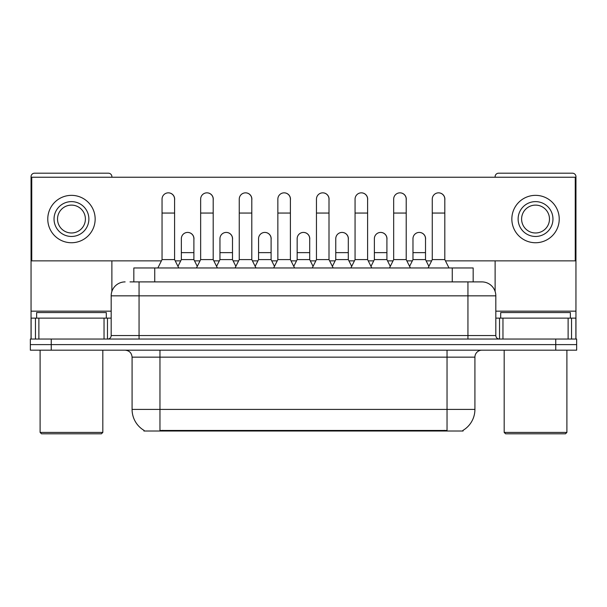 <?xml version="1.0" encoding="UTF-8"?>
<svg xmlns="http://www.w3.org/2000/svg" width="607" height="607" viewBox="0 0 607 607"><rect width="100%" height="100%" fill="white"/><g stroke="black" fill="none" stroke-linecap="round" stroke-linejoin="round"><path stroke-width="0.91" d="M133.836 281.898L133.836 267.96L473.164 267.96L473.164 281.898M463.073 430.333L463.073 431.016L143.927 431.016L143.927 430.333M144.14 430.454A24.386 24.386 0 0 1 132.083 409.414L159.96 409.414L159.96 430.454L447.04 430.454L447.04 409.414L474.917 409.414L474.917 357.151A6.965 6.965 0 0 1 481.882 350.186M132.083 409.414L132.083 357.151C131.673 352.925 129.352 350.603 125.118 350.186M462.86 430.454A24.386 24.386 0 0 0 474.917 409.414M51.254 339.04L576.65 339.04L576.65 344.609L30.35 344.609L30.35 350.186L51.254 350.186L51.254 344.609L30.35 344.609L30.35 339.04L51.254 339.04L51.254 344.609L576.65 344.609L576.65 350.186L51.254 350.186M130.315 281.898L481.882 281.898A13.938 13.938 0 0 1 495.82 295.837L495.82 335.55C496.01 337.651 497.171 338.812 499.303 339.04M129.997 281.898L139.056 281.898L139.056 295.837L111.18 295.837L111.18 335.55A3.483 3.483 0 0 1 107.697 339.04M125.118 281.898A13.938 13.938 0 0 0 111.18 295.837M481.67 281.898L477.003 281.898M157.866 267.96L162.046 259.599L174.588 259.599L178.769 267.96M174.588 259.599L174.588 199.119A6.275 6.275 0 0 0 168.321 192.844A6.275 6.275 0 0 1 168.716 192.859M162.046 259.599L162.046 213.057L174.588 213.057M162.046 213.057L162.046 199.119A6.275 6.275 0 0 1 168.321 192.844M177.972 266.359L181.349 259.599L193.891 259.599L197.267 266.359M193.891 259.599L193.891 238.695A6.275 6.275 0 0 0 188.011 232.435A6.275 6.275 0 0 1 193.891 238.695M181.349 259.599L181.349 252.633L193.891 252.633M181.349 252.633L181.349 238.695A6.275 6.275 0 0 1 188.011 232.435M196.471 267.96L200.651 259.599L213.194 259.599L217.374 267.96M213.194 259.599L213.194 199.119A6.275 6.275 0 0 0 206.919 192.844A6.275 6.275 0 0 1 207.313 192.859M200.651 259.599L200.651 213.057L213.194 213.057M200.651 213.057L200.651 199.119A6.275 6.275 0 0 1 206.919 192.844M235.076 267.96L239.257 259.599L251.799 259.599L255.979 267.96M251.799 259.599L251.799 199.119A6.275 6.275 0 0 0 245.524 192.844A6.275 6.275 0 0 1 245.918 192.859M239.257 259.599L239.257 213.057L251.799 213.057M239.257 213.057L239.257 199.119A6.275 6.275 0 0 1 245.524 192.844M273.674 267.96L277.854 259.599L290.396 259.599L294.577 267.96M290.396 259.599L290.396 199.119A6.275 6.275 0 0 0 284.129 192.844A6.275 6.275 0 0 1 284.524 192.859M277.854 259.599L277.854 213.057L290.396 213.057M277.854 213.057L277.854 199.119A6.275 6.275 0 0 1 284.129 192.844M312.279 267.96L316.459 259.599L329.002 259.599L333.182 267.96M329.002 259.599L329.002 199.119A6.275 6.275 0 0 0 322.734 192.844A6.275 6.275 0 0 1 323.129 192.859M316.459 259.599L316.459 213.057L329.002 213.057M316.459 213.057L316.459 199.119A6.275 6.275 0 0 1 322.734 192.844M216.57 266.359L219.954 259.599L232.496 259.599L235.873 266.359M232.496 259.599L232.496 238.695A6.275 6.275 0 0 0 226.616 232.435A6.275 6.275 0 0 1 232.496 238.695M219.954 259.599L219.954 252.633L232.496 252.633M219.954 252.633L219.954 238.695A6.275 6.275 0 0 1 226.616 232.435M255.175 266.359L258.559 259.599L271.101 259.599L274.478 266.359M271.101 259.599L271.101 238.695A6.275 6.275 0 0 0 265.221 232.435A6.275 6.275 0 0 1 271.101 238.695M258.559 259.599L258.559 252.633L271.101 252.633M258.559 252.633L258.559 238.695A6.275 6.275 0 0 1 265.221 232.435M293.78 266.359L297.157 259.599L309.699 259.599L313.083 266.359M309.699 259.599L309.699 238.695A6.275 6.275 0 0 0 303.826 232.435A6.275 6.275 0 0 1 309.699 238.695M297.157 259.599L297.157 252.633L309.699 252.633M297.157 252.633L297.157 238.695A6.275 6.275 0 0 1 303.826 232.435M104.04 339.04L104.04 318.136L38.886 318.136L38.886 339.04M111.878 177.236L111.878 176.683A3.483 3.483 0 0 0 108.395 173.2L34.531 173.2A3.483 3.483 0 0 0 31.048 176.683L31.048 318.136L38.886 318.136M111.878 260.858L111.878 291.481M104.04 318.136L111.18 318.136M31.048 339.04L31.048 318.136M568.114 339.04L568.114 318.136L502.96 318.136L502.96 339.04M575.952 339.04L575.952 318.136L575.952 339.04M568.114 318.136L575.952 318.136L575.952 176.683A3.483 3.483 0 0 0 572.469 173.2L498.605 173.2A3.483 3.483 0 0 0 495.122 176.683L495.122 177.236M495.122 260.858L495.122 291.481M495.82 318.136L502.96 318.136M106.301 318.136L106.301 312.559L36.625 312.559L36.625 318.136M40.108 350.186L40.108 432.412L102.818 432.412L102.818 350.186M102.818 432.412L101.422 433.8L41.496 433.8L40.108 432.412M570.375 318.136L570.375 312.559L500.699 312.559L500.699 318.136M504.182 350.186L504.182 432.412L566.892 432.412L566.892 350.186M566.892 432.412L565.504 433.8L505.578 433.8L504.182 432.412M425.515 239.628A6.275 6.275 0 0 0 419.278 232.428M386.909 239.628A6.275 6.275 0 0 0 380.672 232.428M348.304 239.628A6.275 6.275 0 0 0 342.067 232.428M438.611 192.844A6.275 6.275 0 0 0 438.58 192.844A6.275 6.275 0 0 1 444.81 200.052M406.212 200.052A6.275 6.275 0 0 0 399.975 192.844M309.699 239.628A6.275 6.275 0 0 0 303.462 232.428M264.895 232.428A6.275 6.275 0 0 0 264.864 232.428A6.275 6.275 0 0 1 271.101 239.628M232.496 239.628A6.275 6.275 0 0 0 226.259 232.428M329.002 200.052A6.275 6.275 0 0 0 322.765 192.844M290.396 200.052A6.275 6.275 0 0 0 284.167 192.844M251.799 200.052A6.275 6.275 0 0 0 245.562 192.844M213.194 200.052A6.275 6.275 0 0 0 206.957 192.844M367.607 200.052A6.275 6.275 0 0 0 361.37 192.844M193.891 239.628A6.275 6.275 0 0 0 187.654 232.428M174.588 200.052A6.275 6.275 0 0 0 168.351 192.844M445.439 260.858L575.254 260.858L575.254 177.236L31.746 177.236L31.746 260.858L161.416 260.858M175.218 260.858L180.719 260.858M194.521 260.858L200.022 260.858M213.823 260.858L219.324 260.858M233.118 260.858L238.627 260.858M252.421 260.858L257.929 260.858M271.724 260.858L277.232 260.858M291.026 260.858L296.535 260.858M310.329 260.858L315.837 260.858M329.631 260.858L335.132 260.858M348.934 260.858L354.435 260.858M368.237 260.858L373.737 260.858M387.539 260.858L393.04 260.858M406.834 260.858L412.343 260.858M426.137 260.858L431.645 260.858M71.459 201.623A17.421 17.421 0 0 0 54.038 219.044A17.421 17.421 0 0 0 71.459 236.464A17.421 17.421 0 0 0 88.88 219.044A17.421 17.421 0 0 0 71.459 201.623M71.459 205.113A13.938 13.938 0 0 0 57.528 219.044A13.938 13.938 0 0 0 71.459 232.982A13.938 13.938 0 0 0 85.397 219.044A13.938 13.938 0 0 0 71.459 205.113M71.459 242.739A23.688 23.688 0 0 0 95.155 219.044A23.688 23.688 0 0 0 71.459 195.355A23.688 23.688 0 0 0 47.771 219.044A23.688 23.688 0 0 0 71.459 242.739M535.541 201.623A17.421 17.421 0 0 0 518.12 219.044A17.421 17.421 0 0 0 535.541 236.464A17.421 17.421 0 0 0 552.962 219.044A17.421 17.421 0 0 0 535.541 201.623M535.541 205.113A13.938 13.938 0 0 0 521.603 219.044A13.938 13.938 0 0 0 535.541 232.982A13.938 13.938 0 0 0 549.472 219.044A13.938 13.938 0 0 0 535.541 205.113M535.541 242.739A23.688 23.688 0 0 0 559.229 219.044A23.688 23.688 0 0 0 535.541 195.355A23.688 23.688 0 0 0 511.845 219.044A23.688 23.688 0 0 0 535.541 242.739M350.884 267.96L355.065 259.599L367.607 259.599L371.788 267.96M367.607 259.599L367.607 199.119A6.275 6.275 0 0 0 361.332 192.844A6.275 6.275 0 0 1 361.726 192.859M355.065 259.599L355.065 213.057L367.607 213.057M355.065 213.057L355.065 199.119A6.275 6.275 0 0 1 361.332 192.844M389.489 267.96L393.67 259.599L406.212 259.599L410.393 267.96M406.212 259.599L406.212 199.119A6.275 6.275 0 0 0 399.937 192.844A6.275 6.275 0 0 1 400.332 192.859M393.67 259.599L393.67 213.057L406.212 213.057M393.67 213.057L393.67 199.119A6.275 6.275 0 0 1 399.937 192.844M428.087 267.96L432.267 259.599L444.81 259.599L448.998 267.96M444.81 259.599L444.81 199.119A6.275 6.275 0 0 0 438.542 192.844A6.275 6.275 0 0 1 438.937 192.859M432.267 259.599L432.267 213.057L444.81 213.057M432.267 213.057L432.267 199.119A6.275 6.275 0 0 1 438.542 192.844M332.386 266.359L335.762 259.599L348.304 259.599L351.688 266.359M348.304 259.599L348.304 238.695A6.275 6.275 0 0 0 342.424 232.435A6.275 6.275 0 0 1 348.304 238.695M335.762 259.599L335.762 252.633L348.304 252.633M335.762 252.633L335.762 238.695A6.275 6.275 0 0 1 342.424 232.435M370.983 266.359L374.367 259.599L386.909 259.599L390.286 266.359M386.909 259.599L386.909 238.695A6.275 6.275 0 0 0 381.029 232.435A6.275 6.275 0 0 1 386.909 238.695M374.367 259.599L374.367 252.633L386.909 252.633M374.367 252.633L374.367 238.695A6.275 6.275 0 0 1 381.029 232.435M409.588 266.359L412.972 259.599L425.515 259.599L428.891 266.359M425.515 259.599L425.515 238.695A6.275 6.275 0 0 0 419.634 232.435A6.275 6.275 0 0 1 425.515 238.695M412.972 259.599L412.972 252.633L425.515 252.633M412.972 252.633L412.972 238.695A6.275 6.275 0 0 1 419.634 232.435M444.256 431.016L444.256 430.333M162.744 431.016L162.744 430.333M154.739 281.898L154.739 267.96M452.261 281.898L452.261 267.96M447.04 350.186L447.04 357.151L132.083 357.151M474.917 357.151L447.04 357.151L447.04 409.414L159.96 409.414L159.96 350.186M555.746 350.186L555.746 339.04M139.056 339.04L139.056 335.55L495.82 335.55M111.18 335.55L139.056 335.55L139.056 295.837L467.944 295.837L467.944 339.04M495.82 295.837L467.944 295.837L467.944 281.898M111.18 311.163L31.048 311.163M107.469 318.136L107.469 339.04M31.101 318.136L31.101 339.04M35.456 339.04L35.456 318.136M575.952 311.163L495.82 311.163M575.899 339.04L575.899 318.136M571.544 318.136L571.544 339.04M499.531 339.04L499.531 318.136"/></g></svg>
